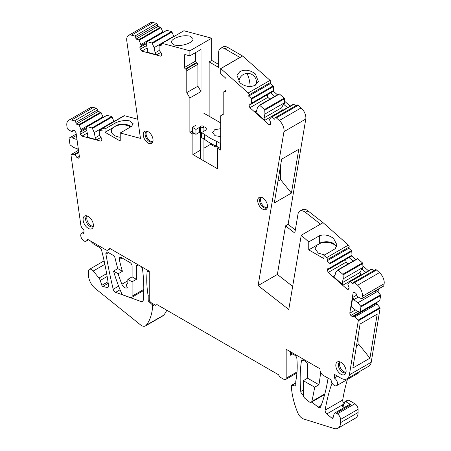 <?xml version="1.0" encoding="UTF-8"?>
<svg xmlns="http://www.w3.org/2000/svg" width="451" height="451" viewBox="0 0 451 451"><rect width="100%" height="100%" fill="white"/><g stroke="black" fill="none" stroke-linecap="round" stroke-linejoin="round"><path stroke-width="0.68" d="M203.401 127.689L200.3 126.951L200.836 126.207A1.815 1.049 180 0 1 202.815 125.981A1.815 1.049 180 0 1 203.931 126.951A1.815 1.049 180 0 1 203.401 127.689M200.3 131.923A3.935 2.272 0 0 0 199.596 132.244L195.959 134.347L195.959 129.403L199.596 127.3A3.935 2.272 180 0 1 200.3 126.979M195.959 125.203L192.323 127.3L192.323 132.244L195.959 134.347M220.697 147.984L220.139 148.306L216.548 146.231A60.524 34.941 0 0 1 204.472 139.263L201.524 137.555L201.524 132.617L204.472 134.319L204.472 139.263M210.73 143.362A9.076 5.243 0 0 0 218.216 147.195M203.92 126.821A3.935 2.272 180 0 1 206.316 128.907A3.935 2.272 180 0 1 205.16 130.514L201.524 132.617M192.323 127.3L195.959 129.403M203.666 113.094L220.697 122.931M220.697 143.04L220.139 143.362L220.139 148.306M216.548 146.231L216.548 141.293L220.139 143.362M216.548 141.293A60.524 34.941 180 0 1 204.472 134.319M220.697 136.574L215.02 135.689L212.539 132.617L214.575 129.775L220.697 128.659M78.812 152.511L74.934 154.749L71.19 154.541A0.603 0.35 60 0 0 70.97 154.935L80.797 224.914A4.538 2.621 60 0 0 83.959 229.796L83.959 233.505A4.538 2.621 60 0 0 81.687 233.28A4.538 2.621 60 0 0 81.687 238.523A4.538 2.621 60 0 0 82.832 240.033A4.538 2.621 60 0 0 86.226 241.144A4.538 2.621 60 0 0 87.167 239.064L105.788 249.815A4.538 2.621 60 0 0 108.054 250.04A4.538 2.621 60 0 0 108.995 247.96L149.225 271.186L149.225 299.109A3.027 1.748 60 0 0 151.367 302.813L155.646 305.288L156.931 304.543L278.476 374.719L279.761 376.94L284.04 379.415A3.027 1.748 60 0 0 285.551 379.562L296.944 372.983M73.941 130.418L71.698 131.715L67.599 128.992A0.603 0.35 60 0 1 67.238 128.377L66.878 125.801A9.076 5.243 60 0 1 68.659 120.299A9.076 5.243 60 0 1 71.529 120.039L74.516 120.834A1.511 0.874 60 0 1 75.83 122.463L76.163 124.087L78.818 124.797A0.603 0.35 60 0 1 79.286 125.277L81.304 130.576L80.024 132.408L80.385 134.167L81.958 136.123L100.968 141.18L101.875 139.883L101.509 138.124L99.282 135.356L99.226 130.576A0.603 0.35 60 0 1 99.541 130.305L102.197 131.016L101.864 129.386A1.511 0.874 60 0 1 102.14 128.355A1.511 0.874 60 0 1 102.614 128.309L105.038 128.952L115.946 122.655L115.946 125.508C120.907 123.568 125.581 123.687 129.967 125.857L131.156 126.68M71.698 131.715L73.175 130.13L74.545 130.643L76.033 132.701L79.455 157.066L78.412 158.183L77.042 157.67L74.934 154.749M355.146 316.72L376.974 304.115L376.128 303.461L354.3 316.061L358.055 320.171A0.603 0.35 60 0 1 358.274 320.819L349.395 374.849A12.104 6.99 60 0 1 347.011 378.778A12.104 6.99 60 0 1 340.962 378.175L334.326 374.347L334.326 378.051A4.538 2.621 60 0 1 337.292 382.053A4.538 2.621 60 0 1 336.593 385.69A4.538 2.621 60 0 1 334.326 385.464A4.538 2.621 60 0 1 331.113 379.905L323.198 375.333A4.538 2.621 60 0 1 319.99 369.775L319.99 368.788L286.176 349.266L286.176 378.175A3.027 1.748 60 0 1 285.551 379.562M354.3 316.061L352.197 316.557L350.827 315.491L349.784 313.174L353.144 292.716L354.633 292.366L356.002 293.432L357.48 296.719L361.584 298.714A0.603 0.35 60 0 0 361.82 298.714L383.649 286.109A0.603 0.35 60 0 1 383.423 286.114M349.057 288.285L347.242 289.333L348.815 289.187L349.175 287.845L347.89 284.53L348.11 283.702L349.903 281.554A0.603 0.35 60 0 1 350.371 281.616L353.026 283.967L353.358 282.726A1.511 0.874 60 0 1 353.635 282.332L375.463 269.732A1.511 0.874 60 0 1 376.495 270.008L379.46 272.635A9.076 5.243 60 0 1 384.122 283.758L383.767 285.917L361.944 298.517A0.603 0.35 60 0 1 361.82 298.714M361.944 298.517L362.3 296.358L384.122 283.758M353.635 282.332A1.511 0.874 60 0 1 354.666 282.608L357.632 285.235A9.076 5.243 60 0 1 362.3 296.358M347.242 289.333L328.227 272.477L327.319 270.132L327.68 268.79L329.906 268.593L329.952 263.869L351.78 251.269L351.955 255.165L330.126 267.764M270.73 123.551L268.909 124.6L270.482 124.459L270.842 123.117L269.557 119.803L269.777 118.974L271.57 116.826A0.603 0.35 60 0 1 272.043 116.888L274.698 119.244L275.031 118.004A1.511 0.874 60 0 1 275.307 117.61A1.511 0.874 60 0 1 276.339 117.886L279.293 120.507A9.076 5.243 60 0 1 283.955 131.647L258.119 285.579L288.775 309.521L301.245 235.259L308.755 241.916L308.755 249.871L323.948 258.643L323.948 255.379L326.552 257.69A1.511 0.874 60 0 1 327.313 259.641L326.981 260.881L329.636 263.237A0.603 0.35 60 0 1 329.952 263.869M268.909 124.6L249.893 107.738L248.986 105.399L249.347 104.051L251.573 103.854L251.624 99.135L273.453 86.536L273.622 90.425L251.799 103.031M226.047 91.423A1.212 0.699 60 0 1 225.799 91.981A1.212 0.699 60 0 1 225.19 91.919L226.047 91.423L226.047 79.162A1.212 0.699 60 0 0 225.415 77.837L220.697 73.66L220.781 68.62L248.23 92.957A1.511 0.874 60 0 1 248.986 94.907L248.653 96.148L251.308 98.504A0.603 0.35 60 0 1 251.624 99.135M225.19 91.919L224.654 91.609L226.047 90.809M146.654 45.466L140.244 49.17L141.817 51.126L160.832 56.217L161.74 54.926L161.379 53.167L159.152 50.394L159.102 45.619A0.603 0.35 60 0 1 159.417 45.354L162.078 46.064L161.746 44.44A1.511 0.874 60 0 1 162.022 43.403A1.511 0.874 60 0 1 162.112 43.364L189.882 50.805L189.882 55.868L185.169 54.605A1.212 0.699 60 0 0 184.786 54.639A1.212 0.699 60 0 0 184.532 55.191L184.532 67.458A1.212 0.699 60 0 0 185.389 68.941L185.925 69.245A1.212 0.699 60 0 1 186.782 70.728L186.782 92.596L189.882 97.974L189.882 132.318L192.881 134.048L192.881 154.558L217.703 168.888L217.703 148.379L220.697 150.11L220.697 115.766L223.797 113.973L223.797 92.105A1.212 0.699 60 0 1 224.051 91.547A1.212 0.699 60 0 1 224.654 91.609M140.244 49.17L139.883 47.411L141.169 45.579L139.156 40.274L160.984 27.674L162.777 31.897L140.949 44.497M105.038 128.952L105.038 132.256L120.231 141.028L120.231 132.994L140.453 138.372L126.793 40.906A9.076 5.243 60 0 1 128.574 35.409A9.076 5.243 60 0 1 131.45 35.15L134.826 36.057A1.511 0.874 60 0 1 135.7 37.461L136.033 39.085L138.688 39.795A0.603 0.35 60 0 1 139.156 40.274M343.431 364.498A7.289 4.206 60 0 1 345.77 373.197A7.289 4.206 60 0 1 338.487 372.086A7.289 4.206 60 0 1 335.82 364.921A7.289 4.206 60 0 1 339.118 361.674A7.289 4.206 60 0 1 343.431 364.498M90.707 218.588A7.289 4.206 60 0 1 93.053 227.287A7.289 4.206 60 0 1 85.769 226.182A7.289 4.206 60 0 1 83.097 219.017A7.289 4.206 60 0 1 86.4 215.764A7.289 4.206 60 0 1 90.707 218.588M150.504 133.772A6.94 4.008 60 0 1 152.737 142.054A6.94 4.008 60 0 1 145.803 141A6.94 4.008 60 0 1 143.26 134.178A6.94 4.008 60 0 1 146.406 131.083A6.94 4.008 60 0 1 150.504 133.772M264.946 199.844A6.94 4.008 60 0 1 267.178 208.125A6.94 4.008 60 0 1 260.244 207.071A6.94 4.008 60 0 1 257.701 200.25A6.94 4.008 60 0 1 260.847 197.155A6.94 4.008 60 0 1 264.946 199.844M68.659 120.299L90.488 107.699A9.076 5.243 60 0 1 93.351 107.439L96.345 108.234A1.511 0.874 60 0 1 97.658 109.864L97.991 111.487L100.646 112.192A0.603 0.35 60 0 1 101.114 112.671L102.913 116.894L81.084 129.493M97.991 111.487L76.163 124.087M86.88 128.45L80.024 132.408M86.93 127.329L81.304 130.576M87.274 133.056L81.958 136.123M86.789 130.474L80.385 134.167M128.574 35.409L150.403 22.809A9.076 5.243 60 0 1 153.278 22.55L156.649 23.452A1.511 0.874 60 0 1 157.529 24.861L157.861 26.485L160.517 27.195A0.603 0.35 60 0 1 160.984 27.674M157.861 26.485L136.033 39.085M146.75 43.443L139.883 47.411M146.8 42.326L141.169 45.579M147.139 48.054L141.817 51.126M220.697 68.569L239.955 57.452L225.06 48.849L227.631 47.366L242.61 56.014L270.053 80.357A1.511 0.874 60 0 1 270.814 82.307L270.482 83.548L248.653 96.148M220.781 68.62L242.61 56.014M239.955 71.523L236.955 75.221L239.955 82.804C245.051 86.682 250.187 87.477 255.362 85.183L258.367 81.49L255.362 73.908C250.266 70.023 245.13 69.228 239.955 71.523M270.482 83.548L273.137 85.899A0.603 0.35 60 0 1 273.453 86.536M274.749 96.362L270.73 92.799L251.573 103.854M248.986 105.399L267.28 94.834L267.843 97.377L249.893 107.738M271.699 116.753L293.398 104.22A0.603 0.35 60 0 1 293.866 104.288L295.647 105.867M275.307 117.61L297.13 105.004A1.511 0.874 60 0 1 298.167 105.286L301.121 107.907A9.076 5.243 60 0 1 305.784 119.047L288.104 224.361L295.326 230.004M301.245 235.259L323.068 222.659L348.381 245.09A1.511 0.874 60 0 1 349.136 247.041L348.809 248.281L326.981 260.881M308.755 241.916L319.663 235.619C324.714 234.199 329.388 235.208 333.684 238.641L336.874 244.769L335.273 248.687L323.948 255.379M348.809 248.281L351.464 250.638A0.603 0.35 60 0 1 351.78 251.269M353.077 261.095L349.057 257.532L329.906 268.593M327.319 270.132L345.607 259.573L346.176 262.11L328.227 272.477M350.027 281.48L371.725 268.948A0.603 0.35 60 0 1 372.199 269.01L373.975 270.589M359.819 312.16L352.197 316.557M357.936 311.387L350.827 315.491M376.974 304.115L379.883 307.571A0.603 0.35 60 0 1 380.103 308.219L371.218 362.249A12.104 6.99 60 0 1 368.839 366.173L347.011 378.778M369.955 358.167L352.834 368.05L360.073 324.027L377.194 314.144L369.955 358.167L358.934 344.463L358.934 330.949M334.326 378.051L337.534 376.202M359.306 371.68A4.538 2.621 60 0 1 358.421 373.09L336.593 385.69M340.178 361.961A5.976 3.45 -120 0 0 339.575 362.192A5.976 3.45 -120 0 0 340.539 370.48A5.976 3.45 -120 0 0 345.551 372.543A5.976 3.45 -120 0 0 346.052 372.137M87.455 216.052A5.976 3.45 -120 0 0 86.857 216.283A5.976 3.45 -120 0 0 87.815 224.57A5.976 3.45 -120 0 0 92.833 226.633A5.976 3.45 -120 0 0 93.329 226.227M147.161 131.264A5.976 3.45 -120 0 0 146.344 131.529A5.976 3.45 -120 0 0 147.308 139.816A5.976 3.45 -120 0 0 152.32 141.879A5.976 3.45 -120 0 0 152.962 141.304M261.603 197.335A5.976 3.45 -120 0 0 260.785 197.6A5.976 3.45 -120 0 0 261.749 205.893A5.976 3.45 -120 0 0 266.761 207.956A5.976 3.45 -120 0 0 267.404 207.375M355.749 259.55L351.729 255.988L351.955 255.165M368.461 270.82L362.886 265.876M376.128 303.461L376.241 302.762M378.011 292.022L378.49 289.091M344.209 403.673A3.027 1.748 60 0 1 342.704 400.014A242.102 139.776 60 0 1 347.45 379.421M344.181 407.586L342.146 405.889A1.815 1.049 60 0 0 343.335 406.176A1.815 1.049 60 0 0 343.668 405.703L344.62 402.145A1.815 1.049 60 0 1 344.953 401.672L347.732 400.065A1.815 1.049 60 0 1 348.64 400.155L354.869 403.752A4.538 2.621 60 0 1 358.077 409.311L358.077 412.524A12.104 6.99 60 0 1 355.568 418.066L338.024 428.196A12.104 6.99 60 0 1 333.887 428.45L303.686 419.007A7.87 4.544 60 0 1 297.722 412.704A60.524 34.947 60 0 1 291.318 385.898A1.212 0.699 60 0 1 291.566 385.284A1.212 0.699 60 0 1 291.932 385.244L295.146 386.033L295.732 385.695M166.785 310.237A60.524 34.947 60 0 1 163.786 315.119A7.87 4.544 60 0 1 163.003 315.807L145.453 325.938A7.87 4.544 60 0 1 140.453 324.81L95.364 288.584A12.104 6.99 60 0 1 88.452 274.896L88.452 271.434A4.538 2.621 60 0 1 89.394 269.354A4.538 2.621 60 0 1 93.267 271.006L98.944 278.07A4.538 2.621 60 0 1 100.252 280.466L101.841 285.32A1.212 0.699 60 0 0 102.845 286.436L107.005 287.49A3.027 1.748 60 0 0 107.941 287.4A3.027 1.748 60 0 0 108.539 285.579A242.102 139.776 60 0 0 101.605 250.299A3.027 1.748 60 0 0 99.581 247.464L93.374 243.884L90.516 240.997M103.031 117.486L102.913 116.894M114.763 121.065L113.703 120.783M102.14 128.355L123.963 115.749A1.511 0.874 60 0 1 124.442 115.71L137.769 119.256M162.901 32.506L162.777 31.897M174.667 36.103L173.573 35.809M183.766 30.86A1.511 0.874 60 0 1 183.845 30.803A1.511 0.874 60 0 1 183.935 30.764L211.711 38.205L211.711 60.417L218.645 64.42M209.14 116.257L209.14 61.9L218.645 67.385L218.645 52.558A9.076 5.243 60 0 1 220.522 48.404L223.093 46.921A9.076 5.243 60 0 1 227.631 47.366M277.421 94.817L273.402 91.254L273.622 90.425M290.134 106.092L284.553 101.142M258.119 285.579L277.376 274.456L285.534 225.844L294.807 233.088L297.998 214.084A9.076 5.243 60 0 1 299.78 211.158L302.35 209.676A9.076 5.243 60 0 1 308.005 210.882L323.068 222.659M220.522 48.404A9.076 5.243 60 0 1 225.06 48.849M269.873 99.175L267.843 97.377M287.462 107.637L283.437 104.068L281.751 107.665L282.315 110.207L264.793 120.321L263.886 117.982L264.934 114.052L264.765 110.162L284.451 98.797L284.626 102.687L284.401 103.516L283.437 104.068M299.78 211.158A9.076 5.243 60 0 1 305.44 212.365L320.503 224.136M336.587 246.545L333.684 243.472C329.309 241.302 324.635 241.184 319.663 243.123L319.663 235.619M324.703 254.945L318.276 253.146L315.086 248.698L317.104 245.051L319.663 243.574A10.897 6.291 180 0 1 336.44 246.939M319.663 243.574L321.755 242.367M348.2 263.908L346.176 262.11M365.789 272.365L361.77 268.802L360.078 272.398L360.642 274.935L343.126 285.055L342.213 282.715L343.267 278.786L343.093 274.89L362.779 263.525L362.954 267.42L362.734 268.244L361.77 268.802M375.818 290.636L375.7 291.329L375.114 291.042M371.179 305.688L373.456 305.006L373.569 304.307M375.7 291.329L376.664 290.771L377.51 291.431L357.823 302.796L353.815 299.678L352.772 297.361L356.741 295.072M290.455 355.196L292.598 353.962A3.027 1.748 60 0 0 291.087 353.81A3.027 1.748 60 0 0 290.455 355.196L290.455 351.741M292.598 353.962L294.74 355.196A3.027 1.748 60 0 1 296.865 358.641A90.786 52.417 60 0 1 295.766 381.242L295.766 385.442A1.212 0.699 60 0 1 295.512 385.994A1.212 0.699 60 0 1 295.146 386.033M332.06 383.079A242.102 139.776 60 0 0 325.154 410.145A3.027 1.748 60 0 0 326.795 413.922L331.964 418.24A1.212 0.699 60 0 0 332.753 418.432A1.212 0.699 60 0 0 332.973 418.116L334.118 413.86A3.027 1.748 60 0 1 334.67 413.077A3.027 1.748 60 0 1 336.181 413.223L337.32 413.883A4.538 2.621 60 0 1 340.533 419.441L340.533 422.655A12.104 6.99 60 0 1 338.024 428.196M303.314 395.318L302.491 394.664A3.027 1.748 60 0 1 300.761 391.502A142.409 82.217 60 0 1 301.409 361.133A3.027 1.748 60 0 1 302.012 360.118A3.027 1.748 60 0 1 303.523 360.27L305.44 361.375A3.027 1.748 60 0 1 307.576 365.079L307.576 378.175L318.947 384.742A302.627 174.723 60 0 0 320.638 372.391M328.057 378.141A216.92 125.237 60 0 1 320.593 406.96A3.027 1.748 60 0 1 320.097 407.569A3.027 1.748 60 0 1 318.186 407.146L321.18 405.421M311.726 402.01L318.186 407.146M314.668 387.212A302.627 174.723 60 0 1 311.799 401.458A3.027 1.748 60 0 1 311.229 402.298A3.027 1.748 60 0 1 309.296 401.852L305.017 398.396A3.027 1.748 60 0 1 303.298 394.98L303.298 380.65L314.668 387.212L318.947 384.742M303.298 380.65L307.576 378.175M113.522 271.085L118.139 273.746A90.786 52.417 60 0 0 121.866 284.226A4.538 2.621 60 0 0 126.883 287.845A4.538 2.621 60 0 0 127.278 287.524A3.631 2.097 60 0 1 127.295 283.363A3.631 2.097 60 0 1 127.825 283.2L127.825 279.338L132.104 281.813L132.104 296.144A3.027 1.748 60 0 1 131.478 297.53A3.027 1.748 60 0 1 130.362 297.564L123.512 295.095A3.027 1.748 60 0 1 121.33 292.761A121.048 69.888 60 0 1 113.522 271.085L117.807 268.616A121.048 69.888 60 0 1 115.112 258.197A3.027 1.748 60 0 0 113.06 255.249L108.009 252.334A3.027 1.748 60 0 0 106.492 252.182A3.027 1.748 60 0 0 105.923 254.144A457.635 264.218 60 0 0 113.212 289.254A3.027 1.748 60 0 0 115.642 292.333L141.462 301.691L143.176 300.704M132.104 281.813L136.388 279.338L136.388 266.242A3.027 1.748 60 0 1 137.014 264.861A3.027 1.748 60 0 1 138.525 265.008L140.441 266.113A3.027 1.748 60 0 1 142.555 269.422A142.409 82.217 60 0 1 143.198 300.535A3.027 1.748 60 0 1 142.584 301.657A3.027 1.748 60 0 1 141.462 301.691M127.825 279.338L132.104 276.869L132.104 266.242A3.027 1.748 60 0 0 129.967 262.538L121.409 257.594A3.027 1.748 60 0 0 119.893 257.448A3.027 1.748 60 0 0 119.346 259.539L122.058 257.972M118.139 273.746L122.418 271.276A90.786 52.417 60 0 1 119.346 259.539M86.936 137.087L87.838 135.79L86.778 130.649L86.947 126.951A0.603 0.35 60 0 1 87.263 126.68L91.953 127.926A0.603 0.35 60 0 1 92.421 128.405L94.22 132.622L95.279 137.769L96.852 139.725L86.936 137.087M146.795 52.096L147.702 50.805L146.648 45.664L146.817 41.966A0.603 0.35 60 0 1 147.139 41.701L151.829 42.958A0.603 0.35 60 0 1 152.297 43.437L154.09 47.654L155.138 52.795L156.711 54.751L146.795 52.096M256.687 110.472L254.871 111.521L256.444 111.38L257.498 107.456L259.286 105.303A0.603 0.35 60 0 1 259.759 105.365L279.445 94L284.136 98.16A0.603 0.35 60 0 1 284.451 98.797M335.014 275.211L333.204 276.26L334.772 276.119L335.826 272.19L337.613 270.036A0.603 0.35 60 0 1 338.087 270.098L357.773 258.733L362.463 262.894A0.603 0.35 60 0 1 362.779 263.525M358.105 297.203L353.815 299.678M334.67 413.077L349.435 404.553A3.027 1.748 60 0 1 350.946 404.699L345.861 401.762L348.64 400.155M76.422 135.486L72.233 137.905L76.236 139.398L76.879 138.716M120.231 132.994L131.557 126.365L133.152 123.721L129.967 120.969C125.953 120.073 121.494 120.547 116.578 122.379L115.946 122.655M132.104 276.869L136.388 279.338M106.65 115.49A0.603 0.35 60 0 1 106.949 115.315L111.639 116.561A0.603 0.35 60 0 1 112.107 117.04L113.962 121.528M166.52 30.51A0.603 0.35 60 0 1 166.825 30.335L171.515 31.587A0.603 0.35 60 0 1 171.983 32.072L173.838 36.582M259.415 105.23L278.972 93.938A0.603 0.35 60 0 1 279.445 94M337.743 269.963L357.305 258.671A0.603 0.35 60 0 1 357.773 258.733M377.51 291.431L380.418 294.881L360.732 306.246L357.823 302.796M78.491 150.2L77.578 148.931L73.575 147.438L70.317 145.03A0.603 0.35 60 0 1 69.956 144.416L69.11 138.406A0.603 0.35 60 0 1 69.33 138.012L76.219 134.032M380.418 294.881A0.603 0.35 60 0 1 380.638 295.529L379.81 300.58A0.603 0.35 60 0 1 379.46 300.778M360.732 306.246A0.603 0.35 60 0 1 360.952 306.9L380.638 295.529M379.81 300.58L360.123 311.945L360.952 306.9M360.123 311.945A0.603 0.35 60 0 1 359.763 312.143L356.504 310.801L352.502 307.683L351.013 308.039L352.772 297.361M105.038 132.256L113.387 127.436A10.897 6.291 0 0 0 111.369 131.083A10.897 6.291 0 0 0 120.231 137.262M130.576 127.019A10.897 6.291 0 0 0 116.578 125.722A10.897 6.291 0 0 0 115.946 125.959L118.038 124.752M174.475 38.538C172.164 39.913 171.115 41.289 171.324 42.665L174.475 45.049C179.611 46.03 184.747 45.235 189.882 42.665C192.194 41.289 193.242 39.913 193.034 38.538L189.882 36.153C184.747 35.172 179.611 35.967 174.475 38.538M291.419 193.09L298.776 149.275L281.655 159.164L274.304 202.973L291.419 193.09L280.612 179.65L280.612 165.37M267.206 207.607A5.976 3.45 60 0 1 262.707 205.335A5.976 3.45 60 0 1 261.304 197.391M152.765 141.535A5.976 3.45 60 0 1 148.266 139.263A5.976 3.45 60 0 1 146.863 131.32M93.334 226.199A5.976 3.45 60 0 1 88.994 223.893A5.976 3.45 60 0 1 87.483 216.063M346.058 372.109A5.976 3.45 60 0 1 341.717 369.797A5.976 3.45 60 0 1 340.206 361.973M280.612 179.65L277.957 181.184M185.389 68.941L196.518 62.514L197.053 62.824A1.212 0.699 60 0 1 197.91 64.307L197.91 86.175L201.011 91.547L201.011 49.441L189.882 55.868M196.518 62.514A1.212 0.699 60 0 1 195.661 61.032L195.661 52.53M113.387 127.436L115.946 125.959M362.954 267.42L343.267 278.786M338.087 270.098L342.777 274.259A0.603 0.35 60 0 1 343.093 274.89M284.626 102.687L264.934 114.052M259.759 105.365L264.449 109.525A0.603 0.35 60 0 1 264.765 110.162M173.776 36.289L154.09 47.654M113.906 121.257L94.22 132.622M72.233 137.905L69.33 138.012M344.953 401.672A1.815 1.049 60 0 1 345.861 401.762M333.204 276.26L343.126 285.055M254.871 111.521L264.793 120.321M117.807 268.616L122.418 271.276M358.934 344.463L356.482 345.878M360.078 272.398L342.213 282.715M277.376 274.456L292.66 286.396M281.751 107.665L263.886 117.982M160.77 52.412L156.711 54.751M159.197 50.456L155.138 52.795M100.911 137.38L96.852 139.725M99.338 135.424L95.279 137.769M285.534 225.844L288.104 224.361M209.14 61.9L211.711 60.417M149.225 295.45L148.199 296.042L148.199 300.242A1.212 0.699 60 0 0 148.819 301.55L152.026 304.47A1.212 0.699 60 0 1 152.647 305.84A60.524 34.947 60 0 1 146.242 325.25A7.87 4.544 60 0 1 145.453 325.938M148.199 296.042A90.786 52.417 60 0 1 147.094 272.173A3.027 1.748 60 0 1 147.714 271.034A3.027 1.748 60 0 1 149.225 271.186M351.729 255.988L349.057 257.532M273.402 91.254L270.73 92.799M79.353 156.339L77.042 157.67M78.711 151.773L74.094 154.434M355.394 309.938L349.784 313.174M308.755 249.871L317.104 245.051M217.703 148.379L218.983 147.64M192.881 154.558L200.3 150.273M203.931 148.176L211.119 144.027M192.881 134.048L194.161 133.31M189.882 132.318L192.323 130.908M186.782 92.596L197.91 86.175M189.882 97.974L201.011 91.547M189.882 50.805L211.711 38.205M162.112 43.364L183.935 30.764M134.826 36.057L156.649 23.452M199.596 127.3L199.596 132.244M100.646 112.192L78.818 124.797M79.286 125.277L101.114 112.671M99.541 130.305L101.825 128.986M160.517 27.195L138.688 39.795M159.417 45.354L161.706 44.029M248.23 92.957L270.053 80.357M248.986 94.907L270.814 82.307M273.137 85.899L251.308 98.504M272.043 116.888L293.866 104.288M276.339 117.886L298.167 105.286M279.293 120.507L301.121 107.907M283.955 131.647L305.784 119.047M326.552 257.69L348.381 245.09M327.313 259.641L349.136 247.041M351.464 250.638L329.636 263.237M350.371 281.616L372.199 269.01M354.666 282.608L376.495 270.008M357.632 285.235L379.46 272.635M379.883 307.571L358.055 320.171M358.274 320.819L380.103 308.219M349.395 374.849L371.218 362.249M286.176 378.175L297.023 371.917M305.44 212.365L308.005 210.882M311.799 401.458L324.816 393.943M301.409 361.133L303.19 360.107M300.761 391.502L303.298 390.042M302.491 394.664L303.298 394.202M115.642 292.333L120.079 289.773M136.388 266.242L138.525 265.008M132.104 296.144L143.784 289.401M105.923 254.144L108.533 252.633M113.212 289.254L118.624 286.126M121.866 284.226L127.825 280.787M331.964 418.24L333.12 417.57M336.181 413.223L350.946 404.699M87.263 126.68L106.949 115.315M147.139 41.701L166.825 30.335M93.267 271.006L104.858 264.314M106.656 273.616L98.944 278.07M100.252 280.466L107.152 276.48M107.992 281.768L101.841 285.32M102.845 286.436L108.223 283.335M108.488 286.633L107.005 287.49M342.777 274.259L362.463 262.894M264.449 109.525L284.136 98.16M152.297 43.437L171.983 32.072M151.829 42.958L171.515 31.587M92.421 128.405L112.107 117.04M91.953 127.926L111.639 116.561M146.242 325.25L163.786 315.119M152.647 305.84L154.625 304.696M152.026 304.47L153.131 303.833M148.819 301.55L149.743 301.02M148.199 300.242L149.27 299.627M147.094 272.173L149.005 271.074M291.932 385.244L295.766 383.034M340.533 422.655L358.077 412.524M340.533 419.441L358.077 409.311M337.32 413.883L354.869 403.752M342.146 405.889L343.887 404.885M326.795 413.922L344.147 403.904M325.154 410.145L342.704 400.014M75.83 122.463L97.658 109.864M74.516 120.834L96.345 108.234M71.529 120.039L93.351 107.439M71.19 154.541L78.508 150.318M186.782 70.728L197.91 64.307M185.925 69.245L197.053 62.824M184.532 67.458L195.661 61.032M184.532 55.191L185.429 54.672M135.7 37.461L157.529 24.861M131.45 35.15L153.278 22.55M102.614 128.309L124.442 115.71M253.253 86.062A8.778 5.068 180 0 0 256.439 82.161A8.778 8.778 0 0 0 246.195 73.507A8.778 2.018 -99.6 0 1 247.661 74.99A8.778 2.018 80.4 0 1 250.125 86.502M200.3 127.002L200.3 158.842M203.931 126.951L203.931 131.224M203.931 138.947L203.931 160.939M99.35 130.322L101.836 128.89M159.226 45.371L161.717 43.933M271.626 116.775L293.454 104.175M349.959 281.503L371.782 268.903M86.226 241.144L88.497 239.831M81.687 233.28L83.959 231.972M311.229 402.298L324.652 394.546M131.478 297.53L143.773 290.433M127.295 283.363L127.825 283.053M87.071 126.697L106.757 115.332M146.947 41.718L166.633 30.352M259.342 105.258L279.028 93.893M337.669 269.991L357.361 258.62M360.005 312.143L379.691 300.772M69.228 138.04L76.213 134.003M89.394 269.354L104.113 260.858M291.566 385.284L295.766 382.86M71.089 154.569L78.502 150.29M224.051 91.547L226.047 90.397M162.022 43.403L183.845 30.803M108.054 250.04L110.326 248.726M246.195 73.507A8.778 8.778 0 0 0 238.895 81.732"/></g></svg>
